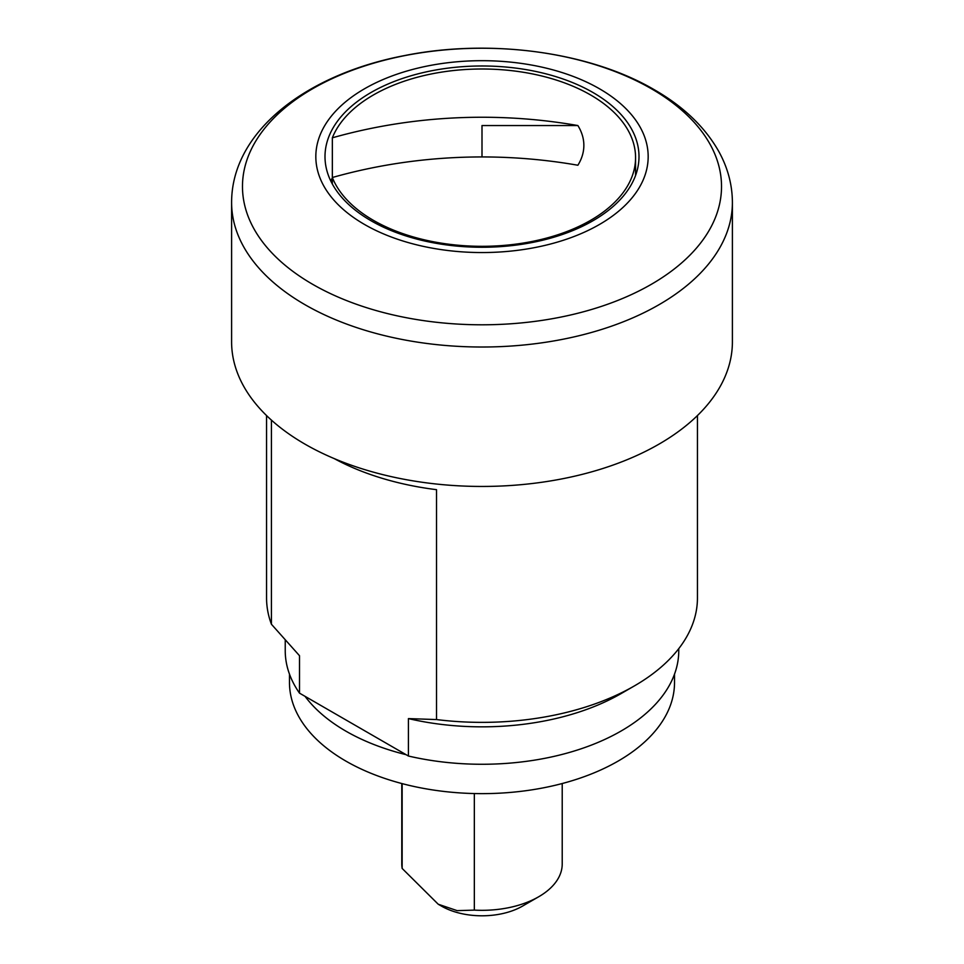 <?xml version="1.0" encoding="UTF-8"?>
<svg xmlns="http://www.w3.org/2000/svg" width="964" height="964" viewBox="0 0 964 964"><rect width="100%" height="100%" fill="white"/><g stroke="black" fill="none" stroke-linecap="round" stroke-linejoin="round"><path stroke-width="1.45" d="M332.339 177.894A156.999 90.64 0 0 0 330.76 180.943M593.017 92.532A156.999 90.64 0 0 0 421.919 72.878A156.999 90.64 0 0 0 325.001 156.626A156.999 90.64 0 0 0 370.983 220.72A156.999 90.64 0 0 0 542.081 240.361A156.999 90.64 0 0 0 638.999 156.626A156.999 90.64 0 0 0 593.017 92.532M364.5 224.455A166.17 95.93 0 0 0 599.5 224.455A166.17 95.93 0 0 0 599.5 88.784A166.17 95.93 0 0 0 364.5 88.784A166.17 95.93 0 0 0 364.5 224.455M231.601 202.452L231.601 341.883A250.399 144.564 0 0 0 304.937 444.115A250.399 144.564 0 0 0 577.822 475.445A250.399 144.564 0 0 0 732.399 341.883L732.399 202.452C732.303 184.63 727.736 167.579 718.698 151.3C704.841 126.959 683.38 106.438 654.315 89.736C589.45 51.67 490.037 38.452 404.747 55.538C307.215 73.999 231.637 130.899 231.601 202.452A250.399 144.564 0 0 0 304.937 304.672A250.399 144.564 0 0 0 577.822 336.014A250.399 144.564 0 0 0 732.399 202.452M334.159 458.563A215.442 124.38 0 0 0 436.523 489.676L436.523 719.566A215.442 124.38 0 0 0 634.348 685.934A215.442 124.38 0 0 0 697.442 597.981L697.442 415.556M266.558 415.556L266.558 597.981A215.442 124.38 0 0 0 271.414 624.238L299.503 655.713L299.503 693.14L408.423 756.029L408.423 718.602L436.523 719.566M271.414 420.099L271.414 624.238M285.236 640.337L285.236 650.664A196.764 113.595 0 0 0 299.503 693.14M408.423 718.602A196.764 113.595 0 0 0 621.141 693.562L634.348 685.934M408.423 756.029A196.764 113.595 0 0 0 678.764 650.664L678.764 648.651M538.719 896.749L522.512 906.112A57.298 33.077 180 0 1 441.488 906.112L438.246 904.244L457.165 910.643L474.336 910.112A80.217 46.308 0 0 0 538.719 896.749A80.217 46.308 0 0 0 562.217 864.009L562.217 783.527M401.783 783.527L401.783 864.009A80.217 46.308 0 0 0 402.145 868.431L438.246 904.244M482 246.314A153.565 88.652 0 0 0 635.565 157.662A153.565 88.652 0 0 0 482 68.998A153.565 88.652 0 0 0 332.339 137.816A457.105 373.225 0 0 1 482 117.246A457.105 373.225 0 0 1 577.882 125.549A101.859 58.804 180 0 1 577.882 165.242A457.105 373.225 0 0 0 482 156.939A457.105 373.225 0 0 0 332.339 177.509A153.565 88.652 0 0 0 482 246.314M474.336 793.541L474.336 910.112M332.339 184.004L332.339 137.816M402.145 868.431L402.145 783.624M482 156.939L482 125.549L577.882 125.549M305.058 696.345A192.523 111.149 0 0 0 406.121 754.692M289.477 674.125L289.477 682.476A192.523 111.149 0 0 0 482 793.637A192.523 111.149 0 0 0 674.523 682.476L674.523 674.125M312.637 284.296A239.506 138.274 0 0 0 651.363 284.296A239.506 138.274 0 0 0 651.363 88.736A239.506 138.274 0 0 0 312.637 88.736A239.506 138.274 0 0 0 312.637 284.296M635.565 175.484L635.565 157.662"/></g></svg>
